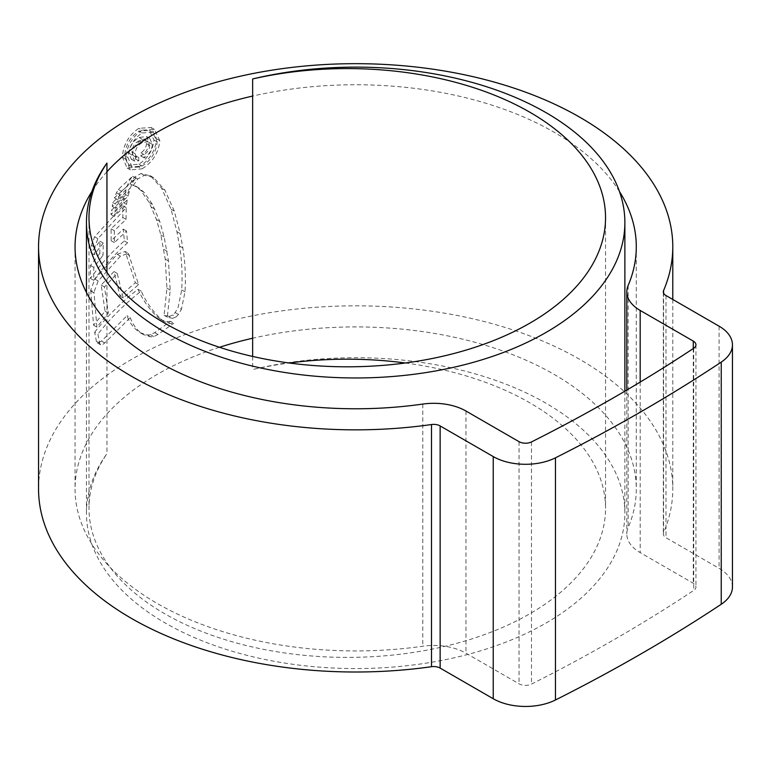 <?xml version="1.0" encoding="UTF-8"?>
<svg xmlns="http://www.w3.org/2000/svg" width="771" height="771" viewBox="0 0 771 771"><rect width="100%" height="100%" fill="white"/><g stroke="black" fill="none" stroke-linecap="round" stroke-linejoin="round"><path stroke-width="0.58" stroke-dasharray="3.85 2.89" d="M106.947 272.327L106.947 453.666A269.204 155.424 0 0 0 86.458 513.139A269.204 155.424 0 0 0 165.312 623.045A269.204 155.424 0 0 0 458.687 656.738A269.204 155.424 0 0 0 624.876 513.139A269.204 155.424 0 0 0 546.022 403.243A269.204 155.424 0 0 0 252.647 369.55A258.275 149.111 180 0 1 289.221 362.996M252.647 356.443L252.647 369.55M405.315 362.996A258.275 149.111 180 0 1 529.899 402.857A258.275 149.111 180 0 1 605.543 508.291A258.275 149.111 180 0 1 446.101 646.05A258.275 149.111 180 0 1 164.637 613.726A258.275 149.111 180 0 1 88.993 508.291A258.275 149.111 180 0 1 106.947 453.666M219.465 347.278A280.615 162.016 0 0 0 75.057 488.92A280.615 162.016 0 0 0 157.245 603.481A280.615 162.016 0 0 0 422.778 646.233A45.624 26.339 180 0 1 465.954 653.182L519.047 683.838A9.127 5.272 0 0 0 531.489 684.089A1665.437 961.533 0 0 0 693.707 590.432A9.127 5.272 0 0 0 695.943 586.972A9.127 5.272 0 0 0 693.274 583.252L640.181 552.595A45.624 26.339 180 0 1 626.813 533.966A45.624 26.339 180 0 1 628.143 527.672A280.615 162.016 0 0 0 636.287 488.92A280.615 162.016 0 0 0 554.089 374.369A280.615 162.016 0 0 0 252.647 338.228M619.45 191.487A280.615 162.016 0 0 0 554.089 132.207A280.615 162.016 0 0 0 252.647 96.067M106.947 171.74A280.615 162.016 0 0 0 91.894 191.487M732.45 586.972A45.624 26.339 0 0 0 719.083 568.352L665.99 537.695A9.127 5.272 180 0 1 663.32 533.966A9.127 5.272 180 0 1 663.58 532.713A317.122 183.084 0 0 0 672.784 488.92A317.122 183.084 0 0 0 579.908 359.459A317.122 183.084 0 0 0 234.317 319.772A317.122 183.084 0 0 0 38.55 488.92M169.302 316.457L164.059 315.272L166.931 288.161L165.225 259.162L160.86 234.982L156.446 219.446L149.227 202.551L140.929 190.524L135.494 185.984L138.722 187.845L129.933 183.855L134.54 177.079L141.103 173.494L150.576 175.952L161.631 188.22L171.027 209.182L176.935 231.734L179.537 246.045C181.84 260 182.563 274.63 181.715 289.935L178.13 307.33L175.181 312.583L172.723 315.04L169.302 316.457L172.569 318.346L176 316.939L172.723 315.04M164.146 315.329L167.403 317.209L164.146 315.329M129.933 183.855L138.722 187.845L144.158 192.393L152.456 204.421L159.693 221.325L164.117 236.851L168.483 261.041L170.198 290.041L167.317 317.151L172.569 318.346M126.868 186.534L114.416 197.858L116.44 192.808L118.31 189.415L132.622 176.28L130.097 179.498L126.868 186.534L130.097 188.394L133.325 181.358L130.097 179.498M126.059 189.666L112.711 202.465L112.267 206.464L124.95 194.205L126.059 189.666L129.277 191.536L115.949 204.344L112.711 202.465M123.929 198.137L111.352 210.406L110.985 214.511L123.389 202.561L123.929 198.137L127.157 200.007L114.6 212.276L111.352 210.406M99.787 253.418L90.515 265.465L90.419 278.427C100.307 264.665 111.622 252.175 124.353 240.947L123.254 229.122L111.169 240.764L111.091 228.823L122.82 217.499L122.974 205.838L94.602 236.803L91.373 245.323L90.959 252.84L99.97 241.178L99.787 253.418L103.054 255.307L103.237 243.058L99.97 241.178M90.689 290.214L93.58 325.198L105.078 311.205L101.194 285.058L113.992 271.546L119.997 296.083L135.359 282.706L125.181 251.462L128.41 253.322L120.421 256.174L98.177 280.981L93.985 292.122L90.689 290.214L94.9 279.092L117.182 254.305L125.181 251.462M94.66 332.185C107.159 316.303 121.596 301.991 137.98 289.27C142.934 300.382 149.738 309.894 158.392 317.816L164.242 321.613L170.16 323.627L173.783 323.213L170.516 321.324L154.72 332.609L150.567 334.701L147.367 334.99L140.11 332.658C134.106 328.841 129.73 323.203 126.993 315.753L101.512 341.09L97.348 342.902L96.404 341.38L94.66 332.185L97.936 334.084L99.681 343.278L100.616 344.791L102.032 344.907L104.769 342.97L130.222 317.613L126.993 315.753M140.746 333.053L143.975 334.913L140.746 333.053M170.516 321.324L166.893 321.748L160.994 319.734M138.876 166.96L127.167 168.059L122.416 157.226C123.167 144.881 128.651 135.233 138.876 128.304L151.145 127.533L156.58 138.761C155.405 150.856 149.507 160.252 138.876 166.96L142.105 168.82C152.725 162.151 158.633 152.754 159.819 140.63L156.58 138.761M159.819 140.63L154.383 129.403L142.105 130.164L138.876 128.304M142.105 130.164C131.88 137.103 126.396 146.75 125.644 159.086L122.416 157.226M125.644 159.086L130.386 169.919L142.105 168.82M142.115 132.959L152.619 132.313L157.149 141.883C156.185 152.224 151.174 160.272 142.115 166.016L132.12 166.941L127.976 157.612C128.641 147.136 133.354 138.915 142.115 132.959L138.886 131.089C130.145 137.007 125.432 145.227 124.757 155.752L128.892 165.081L138.886 164.156C147.926 158.431 152.937 150.384 153.911 140.014L149.391 130.444L138.886 131.089M142.115 166.016L138.886 164.156M164.242 321.603L161.64 319.686C152.976 311.763 146.162 302.242 141.209 291.13C124.815 303.851 110.398 318.172 97.936 334.084M130.222 317.613C132.959 325.073 137.334 330.711 143.339 334.527L150.605 336.85L153.805 336.57L157.968 334.479L173.783 323.213M104.769 342.97L101.512 341.09M157.968 334.479L154.72 332.609M161.64 319.686L158.392 317.816M141.209 291.13L137.98 289.27M128.41 253.322L138.587 284.566L123.235 297.953L117.231 273.416L104.461 286.947L108.335 313.084L96.867 327.097L93.985 292.122M96.867 327.097L93.58 325.198M108.335 313.084L105.078 311.205M104.461 286.947L101.194 285.058M117.231 273.416L113.992 271.546M123.235 297.953L119.997 296.083M138.587 284.566L135.359 282.706M129.624 255.5L126.396 253.64M120.421 256.174L117.182 254.305M103.237 243.058L94.255 254.738L94.669 247.221L97.878 238.692L126.203 207.698L126.049 219.359L114.33 230.693L114.407 242.634L126.483 230.992L127.581 242.817C114.85 254.045 103.565 266.544 93.715 280.326L93.811 267.373L103.054 255.307M93.715 280.326L90.419 278.427M127.581 242.817L124.353 240.947M126.483 230.992L123.254 229.122M114.407 242.634L111.169 240.764M114.33 230.693L111.091 228.823M126.049 219.359L122.82 217.499M126.203 207.698L122.974 205.838M94.669 247.221L91.373 245.323M94.255 254.738L90.959 252.84M93.811 267.373L90.515 265.465M127.157 200.007L126.617 204.431L114.224 216.381L114.6 212.276M114.224 216.381L110.985 214.511M126.617 204.431L123.389 202.561M129.277 191.536L128.179 196.065L115.515 208.334L115.949 204.344M115.515 208.334L112.267 206.464M128.179 196.065L124.95 194.205M133.325 181.358L135.841 178.149L121.548 191.275L119.678 194.678L117.655 199.728L130.097 188.394M135.841 178.149L132.622 176.28M121.548 191.275L118.31 189.415M117.655 199.728L114.416 197.858M176 316.939L178.467 314.472L181.416 309.229L178.13 307.33M149.574 175.306L153.814 177.822L164.888 190.1L174.294 211.071L180.221 233.623L182.833 247.944C185.136 261.909 185.859 276.538 185.011 291.843L181.416 309.229M152.812 177.176L144.331 175.364L137.768 178.939L133.152 185.715M129.104 153.371C129.653 146.278 132.988 140.987 139.098 137.498L146.529 136.525L149.092 142.539C148.649 148.148 145.941 152.648 140.977 156.05L140.977 152.793C144.389 150.509 146.23 147.463 146.5 143.628L144.794 139.811L139.166 140.717C134.761 143.059 132.342 146.769 131.908 151.858L133.267 155.607L135.58 155.723L135.58 158.98L131.282 159.221L129.104 153.371L132.323 155.241L134.511 161.081L138.809 160.85L138.809 157.592L136.486 157.467L135.137 153.728C135.542 148.668 137.961 144.948 142.394 142.587L148.022 141.681L149.738 145.497C149.458 149.323 147.618 152.369 144.206 154.653L144.206 157.91C149.169 154.528 151.877 150.027 152.33 144.399L149.767 138.394L142.327 139.358C136.236 142.818 132.901 148.109 132.323 155.241M138.809 160.85L135.58 158.98M138.809 157.592L135.58 155.723M135.137 153.728L131.908 151.858M149.738 145.497L146.5 143.628M144.206 154.653L140.977 152.793M144.206 157.91L140.977 156.05M152.33 144.399L149.092 142.539M628.143 285.511L628.143 527.672M663.58 293.067L663.58 532.713M719.083 326.191L719.083 568.352M665.99 295.534L665.99 537.695M531.489 441.928L531.489 684.089M519.047 441.677L519.047 683.838M693.707 348.27L693.707 590.432M693.274 348.559L693.274 583.252M640.181 382.098L640.181 552.595M422.778 404.071L422.778 646.233M465.954 411.02L465.954 653.182M157.149 141.883L153.911 140.014M127.976 157.612L124.757 155.752M99.681 343.278L96.404 341.38M150.605 336.85L147.367 334.99M153.805 336.57L150.567 334.701M170.16 323.627L166.893 321.748M98.177 280.981L94.9 279.092M93.985 292.922L90.689 291.014M97.878 238.692L94.602 236.803M119.678 194.678L116.44 192.808M178.467 314.472L175.181 312.583M185.011 291.843L181.715 289.935M182.833 247.944L179.537 246.045M180.221 233.623L176.935 231.734M174.294 211.071L171.027 209.182M164.888 190.1L161.631 188.22M153.814 177.822L150.576 175.952M144.331 175.364L141.103 173.494M137.768 178.939L134.54 177.079M144.158 192.393L140.929 190.524M152.456 204.421L149.227 202.551M154.932 209.172L151.694 207.303M159.693 221.325L156.446 219.446M164.117 236.851L160.86 234.982M167.182 251.317L163.924 249.438M168.483 261.041L165.225 259.162M170.198 290.041L166.931 288.161M142.394 142.587L139.166 140.717M142.327 139.358L139.098 137.498M624.876 391.196L624.876 513.139M88.993 217.701L88.993 508.291M605.543 217.701L605.543 508.291M86.458 292.488L86.458 513.139M75.057 246.759L75.057 488.92M636.287 246.759L636.287 488.92M672.784 299.456L672.784 488.92M663.32 291.804L663.32 533.966M695.943 344.81L695.943 586.972M626.813 390.059L626.813 533.966M151.145 127.533L154.383 129.403M127.167 168.059L130.386 169.919M128.892 165.081L132.12 166.941M149.391 130.444L152.619 132.313M97.348 342.902L100.616 344.791M131.282 159.221L134.501 161.091M133.258 155.607L136.486 157.477M144.794 139.821L148.022 141.681M146.538 136.525L149.767 138.394"/><path stroke-width="1.16" d="M252.647 78.95A258.275 149.111 180 0 1 529.899 112.258A258.275 149.111 180 0 1 605.543 217.701A258.275 149.111 180 0 1 446.101 355.46A258.275 149.111 180 0 1 164.637 323.136A258.275 149.111 180 0 1 88.993 217.701A258.275 149.111 180 0 1 106.947 163.066A269.204 155.424 0 0 0 86.458 222.549A269.204 155.424 0 0 0 165.312 332.446A269.204 155.424 0 0 0 458.687 366.138A269.204 155.424 0 0 0 624.876 222.549A269.204 155.424 0 0 0 546.022 112.643A269.204 155.424 0 0 0 252.647 78.95L252.647 356.443M106.947 163.066L106.947 272.327M289.221 362.996A258.275 149.111 180 0 1 405.315 362.996M252.647 338.228A280.615 162.016 0 0 0 219.465 347.278M252.647 96.067A280.615 162.016 0 0 0 106.947 171.74M91.894 191.487A280.615 162.016 0 0 0 75.057 246.759A280.615 162.016 0 0 0 157.245 361.32A280.615 162.016 0 0 0 422.778 404.071A45.624 26.339 180 0 1 465.954 411.02L519.047 441.677A9.127 5.272 0 0 0 531.489 441.928A1665.437 961.533 0 0 0 693.707 348.27A9.127 5.272 0 0 0 695.943 344.81A9.127 5.272 0 0 0 693.274 341.09L640.181 310.434A45.624 26.339 180 0 1 626.813 291.804A45.624 26.339 180 0 1 628.143 285.511A280.615 162.016 0 0 0 636.287 246.759A280.615 162.016 0 0 0 619.45 191.487M131.436 376.229A317.122 183.084 0 0 0 431.509 424.532A9.127 5.272 180 0 1 440.145 425.929L493.238 456.577A45.624 26.339 0 0 0 555.467 457.82A1701.944 982.611 0 0 0 721.232 362.119A45.624 26.339 0 0 0 732.45 344.81A45.624 26.339 0 0 0 719.083 326.191L665.99 295.534A9.127 5.272 180 0 1 663.32 291.804A9.127 5.272 180 0 1 663.58 290.551A317.122 183.084 0 0 0 672.784 246.759A317.122 183.084 0 0 0 579.908 117.298A317.122 183.084 0 0 0 234.317 77.611A317.122 183.084 0 0 0 38.55 246.759A317.122 183.084 0 0 0 131.436 376.229M38.55 246.759L38.55 488.92A317.122 183.084 0 0 0 131.436 618.39A317.122 183.084 0 0 0 431.509 666.693A9.127 5.272 180 0 1 440.145 668.091L493.238 698.738A45.624 26.339 0 0 0 555.467 699.981A1701.944 982.611 0 0 0 721.232 604.281A45.624 26.339 0 0 0 732.45 586.972L732.45 344.81M431.509 424.532L431.509 666.693M663.58 290.551L663.58 293.067M555.467 457.82L555.467 699.981M493.238 456.577L493.238 698.738M721.232 362.119L721.232 604.281M440.145 425.929L440.145 668.091M693.274 341.09L693.274 348.559M640.181 310.434L640.181 382.098M624.876 222.549L624.876 391.196M86.458 222.549L86.458 292.488M672.784 246.759L672.784 299.456M626.813 291.804L626.813 390.059"/></g></svg>
